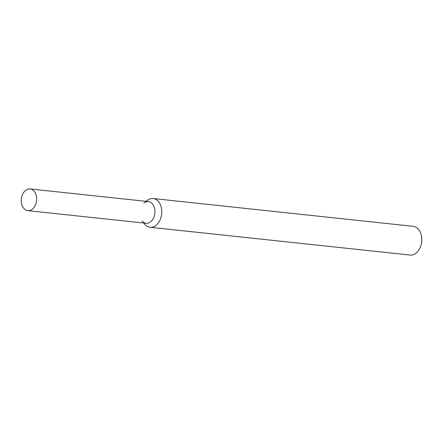 <?xml version="1.0" encoding="UTF-8"?>
<svg xmlns="http://www.w3.org/2000/svg" width="444" height="444" viewBox="0 0 444 444"><rect width="100%" height="100%" fill="white"/><g stroke="black" fill="none" stroke-linecap="round" stroke-linejoin="round"><path stroke-width="0.67" d="M141.986 220.907A10.906 7.648 -83.9 0 0 152.181 220.235A10.906 7.648 -83.9 0 0 153.718 205.855A10.906 7.648 -83.9 0 0 143.895 203.047M143.734 223.032L144.627 224.12A14.447 10.129 -83.9 0 0 150.066 227.267A14.447 10.129 -83.9 0 0 161.672 213.975A14.447 10.129 -83.9 0 0 153.141 198.535A14.447 10.129 -83.9 0 0 147.153 200.46L146.048 201.337M150.066 227.267L410.073 255.05A14.447 10.129 -83.9 0 0 421.217 244.405A14.447 10.129 -83.9 0 0 421.789 239.083A14.447 10.129 -83.9 0 0 413.142 226.323L153.141 198.535M421.217 244.405L421.345 243.884A11.555 8.103 -83.9 0 0 421.8 239.621L421.789 239.083M22.2 205.722A10.906 7.648 -83.9 0 0 27.789 210.639A10.906 7.648 -83.9 0 0 36.552 200.605A10.906 7.648 -83.9 0 0 30.109 188.95A10.906 7.648 -83.9 0 0 22.65 194.25A10.906 7.648 -83.9 0 0 22.2 205.722M27.789 210.639L146.098 223.282A10.906 7.648 -83.9 0 0 154.856 213.248A10.906 7.648 -83.9 0 0 148.413 201.593L30.109 188.95"/></g></svg>
